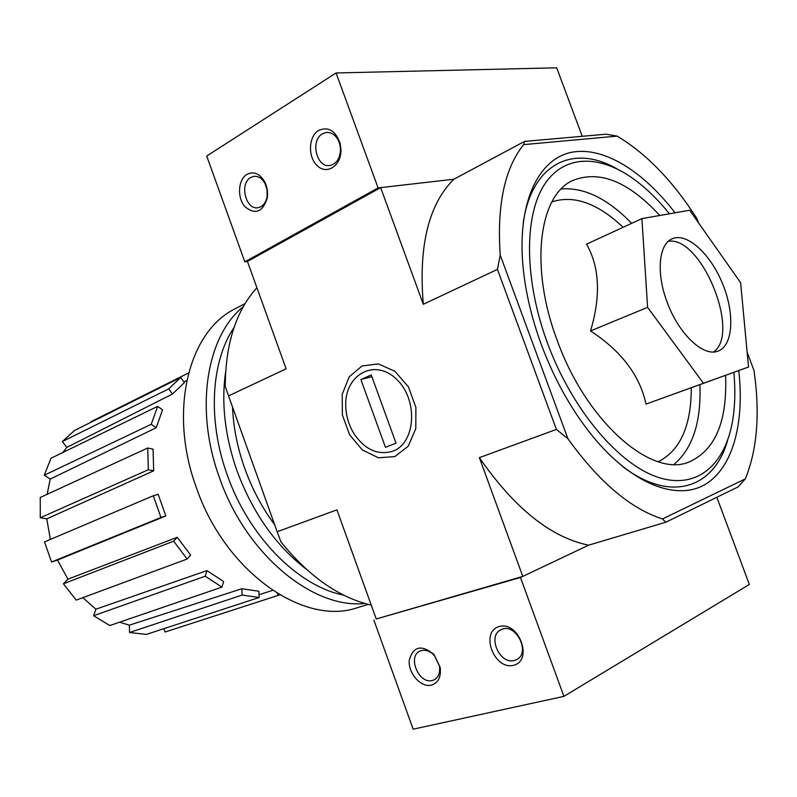 <?xml version="1.0" encoding="UTF-8"?>
<svg xmlns="http://www.w3.org/2000/svg" width="797" height="797" viewBox="0 0 797 797"><rect width="100%" height="100%" fill="white"/><g stroke="black" fill="none" stroke-linecap="round" stroke-linejoin="round"><path stroke-width="1.2" d="M641.904 218.617L586.542 244.161C599.623 267.144 600.958 296.066 590.537 330.924C621.431 351.188 639.921 375.586 645.988 404.109L748.532 367.009L703.462 383.277L647.602 307.353L641.904 218.617L689.664 210.249L740.612 282.706L748.532 367.009M675.029 212.809C642.781 170.688 602.791 145.781 570.901 152.446C539.19 159.261 518.518 200.196 522.503 260.26C524.426 287.398 530.702 315.522 541.332 344.643C555.37 382.002 573.73 414.032 596.415 440.751C635.319 485.901 678.337 500.785 705.734 484.108C733.16 467.201 744.627 422.46 738.759 370.555M727.701 440.044C714.411 487.754 671.333 503.584 622.885 466.693M523.171 223.17C531.838 162.907 573.641 143.978 616.579 168.655M747.148 352.274L753.972 370.436C760.179 413.235 757.299 449.378 745.354 478.858L662.446 518.957C630.447 508.616 598.936 481.876 567.922 438.729L500.227 255.14C496.82 205.188 504.621 168.346 523.639 144.626L617.157 136.118L606.208 134.195L524.536 141.398L453.882 179.225L378.087 187.913L336.075 72.965L206.712 156.033L244.828 261.864L247.439 261.456L380.657 187.614L453.882 179.225C428.617 204.281 418.425 245.964 423.307 304.275L380.657 187.614M523.639 144.626L524.536 141.398M698.541 222.861L696.957 218.667C673.057 181.208 646.457 153.691 617.157 136.118M745.354 478.858L738.032 486.937L665.794 522.244L662.446 518.957M665.794 522.244L588.584 545.178L522.792 576.41L376.244 618.98L336.932 509.851L277.177 531.738L228.54 395.89L286.123 368.812L247.439 261.456M361.958 365.992L349.146 376.921L342.212 394.356L342.371 414.888L349.514 434.654L362.326 449.946L378.455 457.817L394.824 456.581L408.213 446.24L415.795 428.676L415.895 407.397L408.403 386.834L394.913 371.282L378.286 363.9L361.958 365.992M522.792 576.41L479.376 457.647L556.396 429.434L497.438 269.406L423.307 304.275M371.253 605.122C339.004 597.571 308.867 576.46 280.843 541.781L277.177 531.738M228.54 395.89L225.252 386.525C225.481 343.816 236.032 310.88 256.893 287.697M497.438 269.406L500.227 255.14M376.244 618.98L520.471 577.506L588.584 545.178C550.787 537.387 514.384 508.217 479.376 457.647M567.922 438.729L556.396 429.434M669.42 213.795C658.85 200.665 647.792 189.706 636.245 180.919C601.127 154.289 564.246 153.572 544.082 185.133C524.008 216.615 524.287 280.285 547.439 342.979C571.917 409.469 618.572 464.472 658.093 477.313C697.754 490.294 726.446 463.715 733.12 417.489C735.123 403.581 735.362 388.528 733.858 372.329M659.757 215.489C628.594 181.517 599.603 169.841 572.754 180.481C538.872 195.255 529.447 267.164 557.183 340.319C586.054 421.115 650.561 477.423 688.19 462.35C714.989 450.953 727.452 421.952 725.579 375.327M645.988 404.109L703.462 383.277M590.537 330.924L647.602 307.353M713.634 351.955C741.08 332.977 701.201 235.603 668.334 241.322M667.149 302.173C678.685 334.112 703.731 357.464 718.177 351.039C733.28 345.45 734.914 313.5 722.57 283.692C710.466 253.795 686.894 232.176 672.21 238.781C658.721 244.031 656.001 273.102 667.149 302.173M279.777 594.881L165.089 632.011L163.903 628.664M146.329 634.412L129.552 632.489L129.383 625.177L241.83 588.734L258.846 591.244L259.164 597.491L146.329 634.412M119.55 622.198L129.383 625.177M109.817 625.535L93.608 615.722L95.909 609.187L206.951 570.612L223.628 581.541L221.945 587.12L109.817 625.535M82.798 597.68L95.909 609.187M76.223 600.111L63.431 583.783L67.934 579.17L177.253 537.298L190.662 555.101L187.126 559.036L76.223 600.111M165.836 515.938L160.974 517.492L153.273 495.754L158.155 494.27L165.836 515.938L57.523 560.052L67.934 579.17M57.523 560.052L51.546 561.995L44.512 541.91L153.273 495.754M153.682 470.828L148.322 469.732L147.734 448.004L153.054 449.159L153.682 470.828L46.784 518.857L50.35 539.43M46.784 518.857L40.288 517.761L40.239 497.477L147.734 448.004M156.202 427.76L151.251 424.293L157.657 406.35L162.548 409.827L156.202 427.76L50.211 479.077L47.153 494.299M50.211 479.077L44.273 475.221L51.018 458.245L157.657 406.35M172.471 394.027L168.705 388.886L180.69 377.499L184.416 382.61L172.471 394.027L66.789 447.406L62.774 452.527M66.789 447.406L62.335 441.558L74.44 430.519L180.69 377.499M90.997 422.261L90.828 421.782L188.54 372.976M259.025 594.701L272.634 590.408M168.705 388.886L62.335 441.558M151.251 424.293L44.273 475.221M148.322 469.732L40.288 517.761M160.974 517.492L51.546 561.995M187.126 559.036L173.666 541.193L63.431 583.783M173.666 541.193L177.253 537.298M221.945 587.12L205.218 576.211L93.608 615.722M205.218 576.211L206.951 570.612M259.164 597.491L242.129 595.04L129.552 632.489M242.129 595.04L241.83 588.734M279.747 594.871L165.089 632.011M278.033 595.349L277.346 593.426M245.097 303.567L235.165 308.808C188.71 331.104 168.137 410.923 196.271 487.346C225.113 572.107 304.205 626.562 357.534 607.633L368.274 604.405M243.324 306.616C206.543 336.125 194.299 408.971 219.454 477.662C245.845 554.373 313.012 609.217 364.877 603.478M234.059 327.428C211.036 361.35 207.359 420.139 227.225 474.882C248.843 536.909 298.377 586.363 343.666 595.13M225.591 372.159C221.158 403.312 224.953 436.188 236.988 470.808C252.649 512.82 275.742 545.616 306.257 569.188M232.505 406.968C233.352 427.302 237.436 447.804 244.749 468.447C252.191 489.069 262.173 507.858 274.696 524.815M716.842 497.298L749.349 584.47L563.907 696.359L413.155 729.185L373.853 620.066M431.426 685.141C438.37 682.8 441.279 676.862 440.173 667.338L433.937 654.397C421.364 644.305 413.135 646.287 409.25 660.334C408.034 673.326 420.955 687.901 431.426 685.141M513.477 665.316C533.572 660.723 519.056 620.943 499.33 626.482C479.744 631.513 493.811 670.217 513.477 665.316M520.471 577.506L563.907 696.359M514.304 660.454L516.307 659.727C531.45 653.291 515.639 621.929 501.203 629.63C486.937 635.339 499.47 664.897 514.304 660.454M432.373 680.459L434.036 679.871C438.529 677.36 440.333 672.748 439.446 666.053L434.405 655.592C429.713 650.691 424.96 649.157 420.158 650.97C407.048 656.07 418.804 684.553 432.373 680.459M582.238 136.307L556.695 67.815L336.075 72.965M318.661 130.409C308.26 136.486 307.692 157.617 317.585 166.045C327.228 175.021 341.325 165.537 340.977 149.886L340.189 143.629C335.647 130.708 328.464 126.305 318.661 130.409M246.891 174.374C238.084 179.544 236.988 197.576 244.828 206.572C255.05 215.07 262.512 212.281 267.214 198.224C268.101 192.495 267.284 187.066 264.763 181.935C259.752 173.537 253.795 171.016 246.891 174.374M378.087 187.913L244.828 261.864M250.627 177.532C239.01 183.728 245.984 210.737 258.377 207.628C262.91 206.513 265.809 202.906 267.075 196.819L267.115 190.065L265.082 183.669C262.093 178.309 258.278 175.888 253.635 176.396L250.627 177.532M322.446 133.796C309.854 140.551 316.768 168.546 330.227 165.417C336.653 163.664 340.07 158.374 340.498 149.547L339.871 144.496C337.28 136.138 332.678 132.123 326.063 132.461L322.446 133.796M392.861 451.152C378.226 455.535 365.405 449.936 354.396 434.355C348.887 425.628 346.008 416.084 345.729 405.723C344.623 374.949 374.321 357.983 396.079 378.794C418.375 398.869 416.074 443.022 392.861 451.152M396.009 443.162L385.459 447.316L360.882 379.551L371.253 374.969L396.009 443.162M371.88 376.672L360.882 379.551M658.302 461.722C680.299 450.435 691.288 425.787 691.268 387.76M623.095 227.294C597.75 203.235 574.019 194.767 551.903 201.88M674.003 464.382C692.663 448.581 701.3 421.992 699.925 384.632M631.642 223.349C607.593 198.583 584.121 187.126 561.227 188.979M183.928 381.932L186.757 380.488M517.094 659.298L516.307 659.727M434.644 679.552L434.036 679.871M434.405 655.592L433.937 654.397M439.446 666.053L440.173 667.338M254.801 176.286L253.635 176.396M265.082 183.669L264.763 181.935M267.075 196.819L267.214 198.224M327.587 132.352L326.063 132.461M339.871 144.496L340.189 143.629"/></g></svg>
